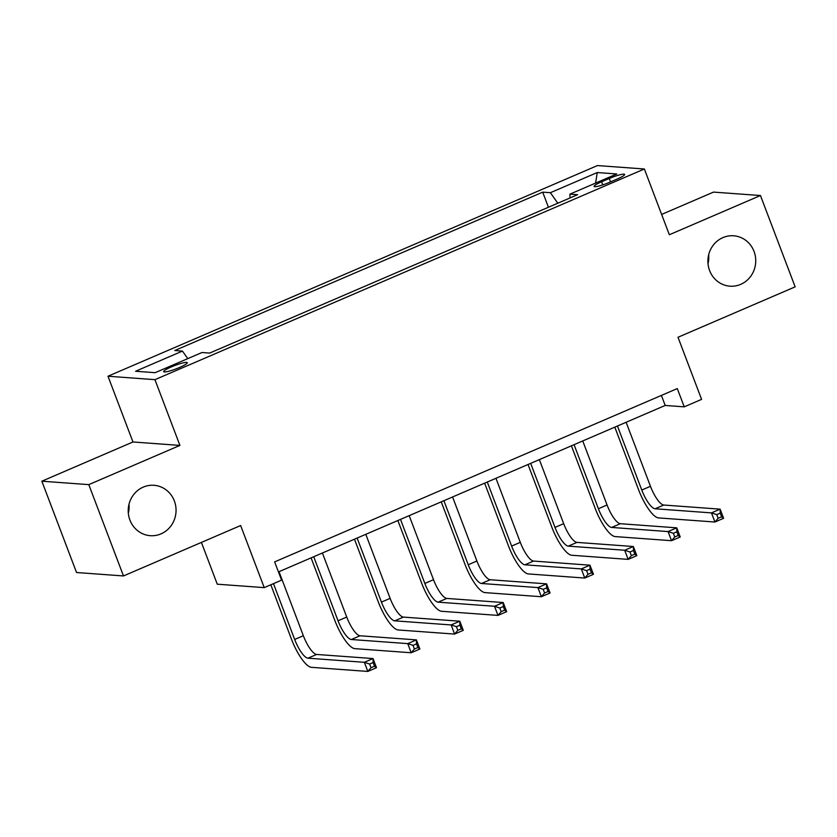 <?xml version="1.0" encoding="UTF-8"?>
<svg xmlns="http://www.w3.org/2000/svg" width="837" height="837" viewBox="0 0 837 837"><rect width="100%" height="100%" fill="white"/><g stroke="black" fill="none" stroke-linecap="round" stroke-linejoin="round"><path stroke-width="1.26" d="M128.992 504.292A25.267 23.917 -85.8 0 1 128.333 513.259M174.347 500.934A25.267 23.917 -85.8 0 1 150.294 535.69A25.267 23.917 -85.8 0 1 129.923 520.059A25.267 23.917 -85.8 0 1 153.977 485.293A25.267 23.917 -85.8 0 1 174.347 500.934M708.667 254.783A25.267 23.917 -85.8 0 1 708.008 263.749M754.032 251.424A25.267 23.917 -85.8 0 1 729.969 286.181A25.267 23.917 -85.8 0 1 709.598 270.55A25.267 23.917 -85.8 0 1 733.651 235.783A25.267 23.917 -85.8 0 1 754.032 251.424M179.536 367.474A12.628 1.8 -20.8 0 0 187.279 362.693A12.628 1.8 -20.8 0 0 171.418 366.878A12.628 1.8 -20.8 0 0 163.665 371.67A12.628 1.8 -20.8 0 0 179.536 367.474M201.403 542.407L217.275 584.195L264.23 587.626L281.577 580.156L274.641 561.889L677.29 388.577L684.237 406.845L701.584 399.375L678.001 337.269L795.15 286.85L760.456 195.523L713.511 192.102L661.628 214.429M41.85 481.202L76.544 572.518L123.489 575.95L88.795 484.633L179.913 445.41L154.939 379.663L107.994 376.231L132.968 441.978L41.85 481.202L88.795 484.633M154.939 379.663L644.364 168.99L597.419 165.569L107.994 376.231M609.252 178.49L601.615 181.775A12.241 1.737 -20.8 0 0 594.103 186.41A12.241 1.737 -20.8 0 0 609.482 182.351L617.12 179.066A12.241 1.737 -20.8 0 0 624.622 174.431A12.241 1.737 -20.8 0 0 609.252 178.49L610.539 181.891M557.829 203.213L550.38 192.709L542.7 192.154L174.766 350.525L182.435 351.09L187.781 358.623M550.38 192.709L597.241 172.548L616.775 173.97L569.924 194.142L570.049 197.95M182.435 351.09L135.584 371.251L155.117 372.685L201.979 352.513L209.658 353.078L577.593 194.697L569.924 194.142M264.23 587.626L240.637 525.531L123.489 575.95M644.364 168.99L669.338 234.747L760.456 195.523M278.449 571.922L665.195 405.453L684.237 406.845M661.387 395.42L665.195 405.453M542.7 192.154L548.434 207.252M595.599 183.083L597.241 172.548M179.913 445.41L132.968 441.978M617.455 426.002L641.78 490.043A19.743 5.713 -113.3 0 0 655.068 508.77L711.46 512.893L720.144 509.158L723.607 518.291L714.934 522.026L658.531 517.904A29.609 8.558 66.7 0 1 638.61 489.812L614.808 427.142M626.128 422.267L650.464 486.307A19.743 5.713 -113.3 0 0 663.741 505.035L720.144 509.158L720.228 513.144L716.754 514.629L718.146 518.281L721.62 516.795L720.228 513.144M718.146 518.281L714.934 522.026L711.46 512.893L716.754 514.629M721.62 516.795L723.607 518.291M574.067 444.677L598.392 508.729A19.743 5.713 -113.3 0 0 611.68 527.446L668.072 531.568L676.756 527.833L680.219 536.967L671.546 540.702L615.143 536.58A29.609 8.558 66.7 0 1 595.222 508.488L571.409 445.818M582.74 440.942L607.066 504.993A19.743 5.713 -113.3 0 0 620.353 523.711L676.756 527.833L676.84 531.819L673.366 533.305L674.758 536.967L678.221 535.471L676.84 531.819M674.758 536.967L671.546 540.702L668.072 531.568L673.366 533.305M678.221 535.471L680.219 536.967M530.679 463.353L555.004 527.404A19.743 5.713 -113.3 0 0 568.281 546.132L624.684 550.244L633.358 546.509L636.831 555.642L628.158 559.378L571.755 555.255A29.609 8.558 66.7 0 1 551.834 527.164L528.021 464.493M539.352 459.618L563.678 523.669A19.743 5.713 -113.3 0 0 576.965 542.397L633.358 546.509L633.452 550.495L629.979 551.981L631.37 555.642L634.833 554.146L633.452 550.495M631.37 555.642L628.158 559.378L624.684 550.244L629.979 551.981M634.833 554.146L636.831 555.642M487.291 482.028L511.616 546.08A19.743 5.713 -113.3 0 0 524.893 564.808L581.296 568.919L589.97 565.184L593.443 574.318L584.76 578.053L528.367 573.931A29.609 8.558 66.7 0 1 508.446 545.839L484.633 483.169M495.964 478.293L520.29 542.345A19.743 5.713 -113.3 0 0 533.577 561.072L589.97 565.184L590.064 569.17L586.591 570.656L587.972 574.318L591.445 572.822L590.064 569.17M587.972 574.318L584.76 578.053L581.296 568.919L586.591 570.656M591.445 572.822L593.443 574.318M443.892 500.704L468.228 564.755A19.743 5.713 -113.3 0 0 481.505 583.483L537.909 587.595L546.582 583.86L550.055 592.994L541.372 596.729L484.979 592.606A29.609 8.558 66.7 0 1 465.058 564.525L441.245 501.844M452.576 496.969L476.902 561.02A19.743 5.713 -113.3 0 0 490.189 579.748L546.582 583.86L546.666 587.846L543.203 589.342L544.584 592.994L548.057 591.497L546.666 587.846M544.584 592.994L541.372 596.729L537.909 587.595L543.203 589.342M548.057 591.497L550.055 592.994M400.504 519.379L424.84 583.431A19.743 5.713 -113.3 0 0 438.117 602.159L494.521 606.27L503.194 602.535L506.667 611.669L497.984 615.404L441.591 611.282A29.609 8.558 66.7 0 1 421.66 583.201L397.857 520.52M409.188 515.644L433.514 579.696A19.743 5.713 -113.3 0 0 446.801 598.424L503.194 602.535L503.278 606.522L499.815 608.018L501.196 611.669L504.669 610.173L503.278 606.522M501.196 611.669L497.984 615.404L494.521 606.27L499.815 608.018M504.669 610.173L506.667 611.669M357.117 538.055L381.442 602.106A19.743 5.713 -113.3 0 0 394.729 620.834L451.133 624.946L459.806 621.211L463.279 630.345L454.596 634.08L398.203 629.968A29.609 8.558 66.7 0 1 378.272 601.876L354.469 539.195M365.8 534.32L390.126 598.371A19.743 5.713 -113.3 0 0 403.403 617.099L459.806 621.211L459.89 625.197L456.427 626.693L457.808 630.345L461.281 628.849L459.89 625.197M457.808 630.345L454.596 634.08L451.133 624.946L456.427 626.693M461.281 628.849L463.279 630.345M313.729 556.731L338.054 620.782A19.743 5.713 -113.3 0 0 351.341 639.51L407.734 643.622L416.418 639.886L419.881 649.02L411.208 652.755L354.804 648.644A29.609 8.558 66.7 0 1 334.884 620.552L311.082 557.871M322.402 552.995L346.738 617.047A19.743 5.713 -113.3 0 0 360.015 635.775L416.418 639.886L416.502 643.873L413.028 645.369L414.42 649.02L417.893 647.524L416.502 643.873M414.42 649.02L411.208 652.755L407.734 643.622L413.028 645.369M417.893 647.524L419.881 649.02M273.469 583.651L294.666 639.458A19.743 5.713 -113.3 0 0 307.953 658.185L364.346 662.297L373.03 658.562L376.493 667.696L367.82 671.431L311.416 667.319A29.609 8.558 66.7 0 1 291.496 639.227L270.822 584.791M279.014 571.671L303.35 635.722A19.743 5.713 -113.3 0 0 316.627 654.45L373.03 658.562L373.114 662.548L369.64 664.044L371.032 667.696L374.505 666.2L373.114 662.548M371.032 667.696L367.82 671.431L364.346 662.297L369.64 664.044M374.505 666.2L376.493 667.696M602.797 184.893L601.615 181.775M650.464 486.307L641.78 490.043M663.741 505.035L655.068 508.77M607.066 504.993L598.392 508.729M620.353 523.711L611.68 527.446M563.678 523.669L555.004 527.404M576.965 542.397L568.281 546.132M520.29 542.345L511.616 546.08M533.577 561.072L524.893 564.808M476.902 561.02L468.228 564.755M490.189 579.748L481.505 583.483M433.514 579.696L424.84 583.431M446.801 598.424L438.117 602.159M390.126 598.371L381.442 602.106M403.403 617.099L394.729 620.834M346.738 617.047L338.054 620.782M360.015 635.775L351.341 639.51M303.35 635.722L294.666 639.458M316.627 654.45L307.953 658.185"/></g></svg>
